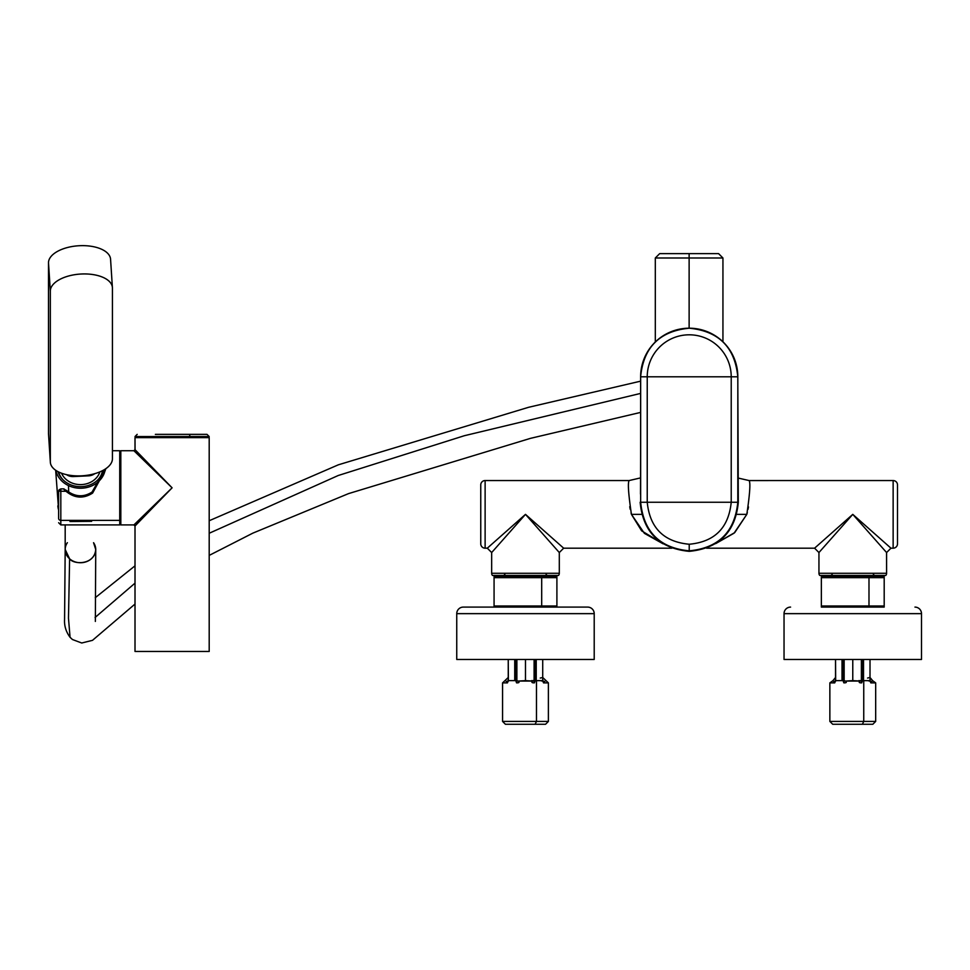 <?xml version="1.0" encoding="UTF-8"?>
<svg xmlns="http://www.w3.org/2000/svg" width="970" height="970" viewBox="0 0 970 970"><rect width="100%" height="100%" fill="white"/><g stroke="black" fill="none" stroke-linecap="round" stroke-linejoin="round"><path stroke-width="1.45" d="M655.308 341.998L655.308 257.996L659.673 253.631L689.124 253.631L689.124 257.996L689.124 253.631L718.588 253.631L722.941 257.996L655.308 257.996L722.941 257.996L722.941 341.804M558.465 575.465A3.274 3.274 0 0 0 559.302 573.282A3.274 3.274 0 0 1 558.465 575.465L492.493 575.465L558.465 575.465M525.449 514.403L487.304 548.183L491.669 552.548L487.304 548.183L525.485 514.367L491.669 552.548L491.669 573.282A3.274 3.274 -90 0 0 492.493 575.465A3.274 3.274 0 0 1 491.669 573.282L559.302 573.282L491.669 573.282L491.669 552.548L525.485 514.367L559.302 552.548L559.302 573.282L559.302 552.548L563.667 548.183L539.126 526.443M491.669 552.548L498.168 545.201L491.669 552.548M505.928 536.458L507.431 534.749M545.54 537.016L534.324 524.346M533.1 521.12L563.667 548.183L559.302 552.548L525.485 514.367L563.667 548.183L525.485 514.367M480.756 484.915L480.756 543.818A4.365 4.365 0 0 0 485.121 548.183A4.365 4.365 0 0 1 480.756 543.818L480.756 484.915A4.365 4.365 0 0 1 485.121 480.55A4.365 4.365 0 0 0 480.756 484.915M485.121 480.55L485.121 548.183L485.121 480.55L629.154 480.55C627.651 482.72 628.414 493.985 631.446 514.367L644.383 533.342L663.092 543.818L641.619 530.832L631.446 514.367L641.655 514.367L631.446 514.367C628.39 493.875 627.626 482.611 629.154 480.55L485.121 480.55M671.883 548.183L563.667 548.183L671.883 548.183M487.304 548.183L485.121 548.183L487.352 548.135M747.324 512.439L746.851 514.197M746.476 514.367L736.8 514.367L746.803 514.367L734.739 532.591L715.63 543.649L734.072 533.173L746.803 514.367C749.846 493.985 750.61 482.708 749.107 480.55C750.622 482.575 749.859 493.839 746.803 514.367L746.476 514.367M631.397 514.185L631.046 512.887M737.843 477.98L749.095 480.562L893.14 480.55A4.365 4.365 0 0 1 897.505 484.915A4.365 4.365 0 0 0 893.14 480.55L893.14 548.183A4.365 4.365 0 0 0 897.505 543.818L897.505 484.915L897.505 543.818A4.365 4.365 0 0 1 893.14 548.183L893.14 480.55M825.458 545.201L818.947 552.548L818.947 573.282A3.274 3.274 0 0 0 819.783 575.465L885.755 575.465A3.274 3.274 -90 0 0 886.592 573.282L818.947 573.282L818.947 552.548L852.775 514.367L886.592 552.548L886.592 573.282A3.274 3.274 90 0 1 885.755 575.465L819.783 575.465A3.274 3.274 0 0 1 818.947 573.282L886.592 573.282L886.544 552.5M884.543 550.245L852.775 514.367L845.149 521.12M870.83 534.749L852.775 514.367L823.651 547.238M843.936 524.346L830.441 539.575M839.135 526.443L814.582 548.183L818.947 552.548L814.582 548.183L852.775 514.367L814.582 548.183L706.56 548.183L814.582 548.183L852.775 514.367L890.957 548.183L852.775 514.367M835.752 533.585L852.739 514.403M893.14 548.183L890.957 548.183L886.592 552.548L890.957 548.183L893.14 548.183M489.607 546.134L490.965 544.946M748.476 506.898L748.04 509.286M630.209 509.286L629.736 506.679M689.124 328.2L689.124 257.996L689.124 328.2M536.313 575.465L536.313 576.556L536.313 575.465M541.175 576.556L494.07 576.556L541.175 576.556L541.696 577.647L494.07 577.647L494.07 576.556L494.07 577.647L541.696 577.647L541.175 576.556L556.901 576.556L541.175 576.556M556.901 576.556L556.901 577.647L541.696 577.647L541.696 606.007L494.07 606.007L494.07 577.647L494.07 606.007L541.696 606.007L541.696 577.647L556.901 577.647L556.901 576.556M556.901 606.007L556.901 577.647L556.901 607.099L556.901 606.007L541.696 606.007L556.901 606.007L556.901 607.099L556.901 606.007M541.175 607.099L541.696 606.007L541.175 607.099M494.07 607.099L494.07 606.007L494.07 607.099M494.07 576.556L494.07 606.007L494.07 576.556M587.662 607.099L463.296 607.099L587.662 607.099A6.548 6.548 90 0 1 594.21 613.646L456.749 613.646A6.548 6.548 0 0 1 463.296 607.099L463.296 607.099A6.548 6.548 0 0 0 456.749 613.646L594.21 613.646A6.548 6.548 -90 0 0 587.662 607.099A6.548 6.548 0 0 1 588.172 607.123A6.548 6.548 0 0 1 594.21 613.646A6.548 6.548 0 0 0 587.662 607.099M456.749 659.467L594.21 659.467L456.749 659.467L456.749 613.646L456.749 659.467M594.21 613.646L594.21 659.467L594.21 613.646M515.858 724.263L535.113 724.263L536.471 721.425L548.389 721.425L536.471 721.425L535.113 724.263L505.406 724.263L502.569 721.425L536.471 721.425L536.471 680.625L536.471 721.425L502.569 721.425L502.569 682.88L507.431 682.88L508.353 680.625L515.882 680.625L516.646 682.856C519.18 682.88 519.702 682.298 518.198 681.073L532.772 681.073C531.269 682.298 531.79 682.88 534.312 682.856L535.088 680.625L542.618 680.625L543.539 682.88L548.389 682.88L543.539 682.88L545.382 680.71L543.539 682.88L542.715 680.055L543.94 682.177L542.715 680.055L542.582 681.134L540.314 680.625M540.266 678.042L542.715 677.496L542.715 659.467L542.715 680.055L542.715 659.467L542.715 677.484L548.389 682.88L548.389 721.425L545.552 724.263L535.113 724.263M531.536 680.625L533.5 680.625L531.536 680.625M535.088 680.625L534.082 680.794L535.088 680.625M542.618 680.625L534.094 680.673L534.094 659.467L534.094 680.673L532.772 681.073L534.082 680.794L534.312 682.856L534.082 680.794L535.064 680.928L534.421 682.844L535.149 680.722L534.312 682.856C531.79 682.88 531.269 682.298 532.772 681.073L525.485 680.625L525.485 659.467L525.485 680.625L518.198 681.073C519.702 682.298 519.18 682.88 516.646 682.856L515.882 680.625L514.73 680.625L514.73 659.467L514.73 680.625L508.353 680.625L507.431 682.88L502.569 682.88L508.244 677.484L508.244 680.055L508.244 659.467L508.389 681.134L508.244 680.055L507.031 682.177L507.431 682.88L508.244 680.055L508.244 659.467L508.244 677.484M505.588 680.71L507.031 682.177L505.588 680.71M536.228 680.625L536.228 659.467L536.228 680.625M518.198 681.073L516.877 680.794L516.877 659.467L516.877 680.794L518.198 681.073M516.646 682.856L516.877 680.794L516.646 682.856M516.537 682.844L515.894 680.928L516.877 680.794L515.894 680.928L516.537 682.844M515.773 680.588L516.877 680.673L515.773 680.588L515.773 659.467L515.773 680.588M535.185 680.588L535.185 659.467L535.185 680.588M863.591 575.465L863.591 576.556L863.591 575.465M868.465 576.556L821.347 576.556L868.465 576.556L868.987 577.647L821.347 577.647L821.347 576.556L821.347 577.647L868.987 577.647L868.465 576.556L884.191 576.556L868.465 576.556M884.191 576.556L884.191 577.647L868.987 577.647L868.987 606.007L821.347 606.007L821.347 577.647L821.347 606.007L868.987 606.007L868.987 577.647L884.191 577.647L884.191 576.556M884.191 607.099L884.191 577.647L884.191 607.099L884.191 606.007L868.987 606.007L884.191 606.007L884.191 607.099L868.465 607.099L868.987 606.007L868.465 607.099L821.347 607.099L821.347 606.007L821.347 607.099M821.347 576.556L821.347 606.007L821.347 576.556M914.965 607.099L914.952 607.099A6.548 6.548 90 0 1 921.5 613.646L784.039 613.646A6.548 6.548 0 0 1 790.586 607.099L790.586 607.099A6.548 6.548 0 0 0 784.039 613.646L921.5 613.646A6.548 6.548 -90 0 0 914.952 607.099A6.548 6.548 0 0 1 915.462 607.123A6.548 6.548 0 0 1 921.5 613.646A6.548 6.548 0 0 0 914.952 607.099L915.559 607.123M784.039 659.467L921.5 659.467L784.039 659.467L784.039 613.646L784.039 659.467M921.5 613.646L921.5 659.467L921.5 613.646M843.148 724.263L862.391 724.263L863.749 721.425L875.68 721.425L863.749 721.425L862.391 724.263L832.696 724.263L829.859 721.425L863.749 721.425L863.749 680.625L863.749 721.425L829.859 721.425L829.859 682.88L834.721 682.88L835.643 680.625L843.16 680.625L843.936 682.856C846.47 682.88 846.98 682.298 845.488 681.073L860.05 681.073C858.559 682.298 859.068 682.88 861.602 682.856L862.378 680.625L869.896 680.625L870.817 682.88L875.68 682.88L870.817 682.88L872.673 680.71L870.005 677.484L870.005 659.467L870.005 680.055L871.23 682.177L870.817 682.88L870.005 680.055L869.872 681.134L867.604 680.625M872.673 680.71L875.68 682.88L875.68 721.425L872.842 724.263L862.391 724.263M858.814 680.625L860.778 680.625L858.814 680.625M862.378 680.625L861.372 680.794L862.378 680.625M869.896 680.625L861.384 680.673L861.384 659.467L861.384 680.673L860.05 681.073L861.372 680.794L861.602 682.856L861.372 680.794L862.354 680.928L861.712 682.844L862.427 680.722L861.602 682.856C859.068 682.88 858.559 682.298 860.05 681.073L852.775 680.625L852.775 659.467L852.775 680.625L845.488 681.073C846.98 682.298 846.47 682.88 843.936 682.856L843.16 680.625L842.021 680.625L842.021 659.467L842.021 680.625L842.978 680.625L835.643 680.625L834.721 682.88L829.859 682.88L832.866 680.71L834.721 682.88L835.534 680.055L835.534 659.467L835.667 681.134L835.534 680.055L834.321 682.177L832.878 680.71L835.534 677.484L835.534 680.055L835.534 659.467L835.534 677.484M863.518 680.625L863.518 659.467L863.518 680.625M845.488 681.073L844.155 680.673L844.155 659.467L844.155 680.673L845.488 681.073M843.936 682.856L844.167 680.794L843.936 682.856M843.827 682.844L843.185 680.928L844.167 680.794L843.185 680.928L843.827 682.844M843.063 680.588L844.155 680.673L843.063 680.588L843.063 659.467L843.063 680.588M862.476 680.588L862.476 659.467L862.476 680.588M872.66 680.71L871.23 682.177L870.005 680.055L870.005 659.467L870.005 677.484L867.556 678.042M95.084 617.478L135.012 583.152L95.084 617.478M209.193 533.257L338.227 475.506L464.327 435.724L640.624 393.408L464.327 435.724L338.227 475.506L209.193 533.257M95.739 549.505L93.556 542.691A15.277 13.228 180 0 1 95.739 549.505A15.277 13.228 180 0 1 86.269 561.739A15.277 13.228 180 0 1 69.61 558.805C73.49 564.722 94.405 565.316 95.739 549.505L95.351 621.43M67.367 542.691A15.277 13.228 180 0 0 65.184 549.505L65.184 524.915L65.184 549.505L69.61 558.805A15.277 13.228 180 0 1 65.184 549.505L64.578 619.309C64.153 625.771 65.984 631.773 70.058 637.302L68.482 618.217L69.61 558.805L68.482 618.217L70.058 637.302L72.447 639.521L81.71 643.001L92.489 640.345L135.012 604.055M137.194 437.64L137.194 436.548L207.01 436.548L207.01 437.64M188.835 437.64L188.835 436.548L188.835 437.64M134.406 524.443L139.377 519.617L133.921 524.915L135.012 526.007L133.921 524.915L172.102 487.825L135.012 526.007L135.012 651.464L209.193 651.464L135.012 651.464L135.012 526.007L172.102 487.825L135.012 449.643L135.012 437.64L209.193 437.64L209.193 651.464L209.193 437.64L135.012 437.64L135.048 449.68M139.316 454.069L172.102 487.825L133.921 450.735L135.012 449.643L133.921 450.735L139.377 456.033M137.813 523.121L135.485 525.522M135.012 526.007L139.377 521.52M133.921 450.735L172.102 487.825L133.921 524.915L120.826 524.915L120.826 450.735L133.921 450.735L120.826 450.735L120.826 524.915L133.921 524.915M120.826 516.549L119.734 516.549L120.826 516.549M112.423 450.735L119.734 450.735L119.734 520.381L119.734 455.1L120.826 455.1M63.753 489.171L65.96 491.257L60.819 491.257L60.819 524.915L60.819 520.381L119.734 520.381L60.819 520.381L60.819 491.257L65.96 491.257C74.581 498.337 83.468 498.944 92.611 493.075L106.045 468.522L92.611 493.075L92.017 492.081L105.269 469.165M119.734 520.381L119.734 524.915L60.819 524.915L58.636 522.733M63.85 488.928L68.676 491.923C76.436 497.004 84.22 497.052 92.017 492.081L92.611 493.075C83.468 498.944 74.581 498.337 65.96 491.257L66.627 490.396L65.96 491.257L63.85 488.928L68.676 491.923L68.482 485.582A24.977 21.631 180 0 1 55.86 470.389A24.977 21.631 0 0 0 68.482 485.582L68.676 491.923C76.436 497.004 84.22 497.052 92.017 492.081L105.233 470.595L105.33 469.007M60.819 491.257L60.819 489.171A2.183 1.891 180 0 0 58.636 491.062L60.819 491.257L58.636 491.062L58.636 518.465A2.183 1.916 0 0 0 60.819 520.381A2.183 1.916 180 0 1 58.636 518.465L58.636 491.062L60.819 488.88L60.819 491.257M69.949 521.533L91.641 521.339M63.984 488.88L60.819 488.88M188.835 434.366L207.01 434.366L209.193 436.548L189.89 436.548A2.183 1.043 -90 0 0 188.835 434.366L155.358 434.366L188.835 434.366A2.183 1.043 90 0 1 189.89 436.548L135.012 436.548L137.194 434.366M73.526 475.712L73.526 476.561A10.476 9.069 180 0 1 66.506 474.657A10.476 9.069 0 0 0 73.526 476.561L73.526 475.712M88.561 475.833L73.526 476.561L88.561 475.833L88.561 475.058L88.561 475.833A10.476 9.069 0 0 0 94.805 473.651A10.476 9.069 180 0 1 88.561 475.833M48.561 434.499A31.088 15.52 -3.7 0 1 48.512 434.002A31.088 15.52 -3.7 0 1 48.5 433.493L50.331 461.793A31.088 15.52 176.3 0 0 50.355 462.302A31.088 15.52 176.3 0 0 81.88 475.809A31.088 15.52 176.3 0 0 112.423 458.774L112.423 288.041L112.423 458.774A31.088 15.52 -3.7 0 1 81.383 475.833A31.088 15.52 -3.7 0 1 50.331 461.793L50.331 291.061A31.088 15.52 -3.7 0 1 81.383 274.001A31.088 15.52 -3.7 0 1 112.423 288.041A31.088 15.52 176.3 0 0 112.399 287.544A31.088 15.52 176.3 0 0 80.874 274.037A31.088 15.52 176.3 0 0 50.331 291.061L50.331 461.793L48.5 433.493L48.5 262.761L50.331 291.061L48.5 262.761L48.5 433.493M112.399 287.544L110.568 259.245A31.088 15.52 176.3 0 0 79.043 245.737A31.088 15.52 176.3 0 0 48.5 262.761A31.088 15.52 -3.7 0 1 79.043 245.737A31.088 15.52 -3.7 0 1 110.568 259.245A31.088 15.52 -3.7 0 1 110.592 259.742M99.886 471.869A20.188 17.484 180 0 1 81.274 484.6A20.188 17.484 180 0 1 61.534 473.202A20.188 17.484 0 0 0 81.274 484.6A20.188 17.484 0 0 0 99.886 471.869M103.256 470.256A23.183 20.079 180 0 1 69.343 484.212A23.183 20.079 180 0 1 58.03 471.662A23.183 20.079 0 0 0 69.343 484.212A23.183 20.079 0 0 0 103.256 470.256M97.764 479.944A22.371 19.364 0 0 0 102.565 470.62A22.371 19.364 180 0 1 97.764 479.944M58.649 471.978A22.371 19.364 0 0 0 63.147 479.944A22.371 19.364 180 0 1 58.649 471.978M105.281 469.043A24.977 21.631 180 0 1 68.482 485.582A24.977 21.631 0 0 0 105.281 469.043M58.636 510.062A22.649 19.618 180 0 1 57.848 505.843A22.649 19.618 0 0 0 58.636 510.062M689.221 551.348C719.049 548.438 735.405 532.081 738.315 502.254L737.794 376.796L731.222 376.796L731.222 502.254C728.64 527.886 714.647 541.878 689.221 544.243L689.221 551.348C659.406 548.45 643.037 532.081 640.139 502.254C643.037 532.081 659.406 548.438 689.221 551.348L689.221 550.827C659.83 548.086 643.644 531.899 640.661 502.254C643.644 531.899 659.83 548.086 689.221 550.827L689.221 544.243C663.807 541.878 649.815 527.886 647.232 502.254C649.815 527.886 663.807 541.878 689.221 544.243C714.647 541.878 728.64 527.886 731.222 502.254L689.221 502.254L731.222 502.254L731.222 376.796A41.989 41.989 0 0 0 689.221 334.808A41.989 41.989 0 0 0 647.232 376.796L647.232 502.254L640.139 502.254L689.221 502.254L647.232 502.254L647.232 376.796L737.83 376.796L737.794 502.254L731.222 502.254L737.794 502.254C734.811 531.899 718.624 548.086 689.221 550.827C718.624 548.086 734.811 531.899 737.794 502.254L738.315 502.254C735.418 532.081 719.049 548.45 689.221 551.348M640.624 376.796L640.661 502.254L640.661 376.796L647.232 376.796L640.661 376.796A48.573 48.573 0 0 1 689.221 328.224A48.573 48.573 0 0 1 737.794 376.796C734.945 347.272 718.746 331.073 689.221 328.2C659.709 331.073 643.51 347.272 640.624 376.796L640.624 456.021L640.624 376.796A48.597 48.597 0 0 1 689.221 328.2A48.597 48.597 0 0 1 737.83 376.796A48.573 48.573 0 0 0 689.221 328.224A48.573 48.573 0 0 0 640.661 376.796L640.624 376.796M640.479 494.045L640.624 456.021L640.479 494.045M737.976 494.045L737.83 456.021L737.976 494.045M689.221 376.796L647.232 376.796A41.989 41.989 0 0 1 689.221 334.808A41.989 41.989 0 0 1 731.222 376.796L689.221 376.796M629.154 480.55L640.612 477.883M502.896 576.556L502.896 575.465M548.062 576.556L548.062 575.465M588.281 607.123L587.674 607.099M542.715 659.467L542.715 677.484M830.187 576.556L830.187 575.465M875.352 576.556L875.352 575.465M870.005 659.467L870.005 677.484M546.098 574.373L547.189 575.465M504.861 574.373L503.769 575.465M873.388 574.373L874.479 575.465M832.151 574.373L831.06 575.465M209.193 555.398L252.903 533.112L348.557 493.609L530.505 438.343L640.624 412.408M95.254 597.702L135.012 565.825M209.193 520.732L338.324 464.824L528.565 407.303L640.624 381.161M120.826 520.55L119.734 520.55M48.512 434.002L50.355 462.302M58.636 510.123L55.666 470.244"/></g></svg>
